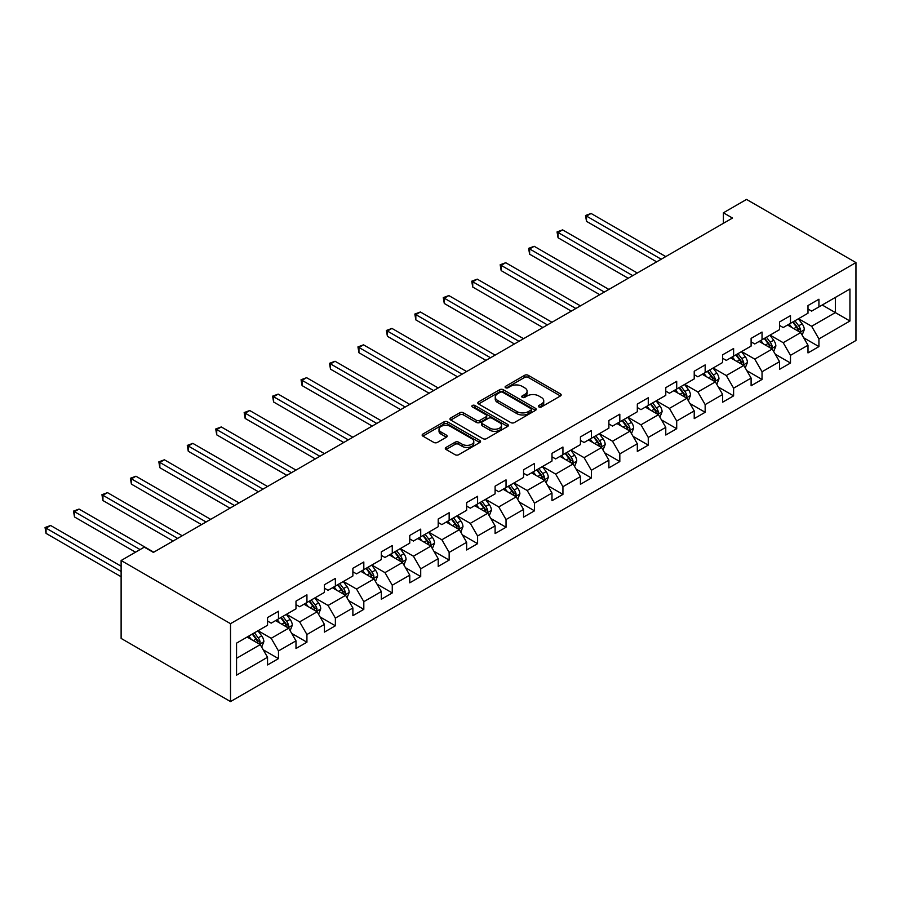 <?xml version="1.0" encoding="UTF-8"?>
<svg xmlns="http://www.w3.org/2000/svg" width="901" height="901" viewBox="0 0 901 901"><rect width="100%" height="100%" fill="white"/><g stroke="black" fill="none" stroke-linecap="round" stroke-linejoin="round"><path stroke-width="1.35" d="M538.911 406.948A1.768 1.025 0 0 0 541.422 406.948L560.433 395.967A2.534 1.464 0 0 0 561.177 394.931A2.534 1.464 0 0 0 560.433 393.906L528.223 375.3A2.534 1.464 0 0 0 524.641 375.3L505.619 386.281A1.768 1.025 0 0 0 505.101 387.002A1.768 1.025 0 0 0 505.619 387.723A1.768 1.025 0 0 0 508.13 387.723L510.585 386.304A8.098 4.674 0 0 1 522.039 386.304L524.731 387.858A8.098 4.674 0 0 1 527.096 391.158A8.098 4.674 0 0 1 524.731 394.469L522.265 395.888A1.768 1.025 0 0 0 521.747 396.609A1.768 1.025 0 0 0 522.265 397.341A1.768 1.025 0 0 0 524.776 397.341L527.231 395.922A8.098 4.674 0 0 1 538.685 395.922L541.377 397.465A8.098 4.674 0 0 1 543.742 400.776A8.098 4.674 0 0 1 541.377 404.076L538.911 405.495A1.768 1.025 0 0 0 538.393 406.227A1.768 1.025 0 0 0 538.911 406.948L538.911 405.495M446.063 447.425A2.534 1.464 0 0 0 445.331 448.461A2.534 1.464 0 0 0 446.063 449.498L455.106 454.712A2.534 1.464 0 0 0 458.688 454.712L479.805 442.515A2.534 1.464 0 0 0 480.548 441.49A2.534 1.464 0 0 0 479.805 440.454L447.594 421.848A2.534 1.464 0 0 0 444.013 421.848L422.896 434.045A2.534 1.464 0 0 0 422.152 435.082A2.534 1.464 0 0 0 422.896 436.118L433.809 442.414A2.534 1.464 0 0 0 437.39 442.414L446.423 437.199A2.534 1.464 0 0 0 447.166 436.163A2.534 1.464 0 0 0 446.423 435.127L441.017 432.007A6.769 3.908 0 0 1 439.024 429.236A6.769 3.908 0 0 1 443.213 425.632A6.769 3.908 0 0 1 450.59 426.477L471.797 438.719A6.769 3.908 0 0 1 473.78 441.49A6.769 3.908 0 0 1 469.601 445.094A6.769 3.908 0 0 1 462.224 444.249L458.688 442.211A2.534 1.464 0 0 0 455.106 442.211L446.063 447.425L446.063 449.498M855.95 262.585L746.546 199.425L723.39 212.794L732.502 218.053L153.395 552.403L144.284 547.144L121.117 560.512L230.521 623.672L855.95 262.585L855.95 340.488L230.521 701.575L230.521 623.672M510.766 422.58A2.534 1.464 0 0 0 514.347 422.58L535.464 410.383A2.534 1.464 0 0 0 536.208 409.347A2.534 1.464 0 0 0 535.464 408.311L503.254 389.716A2.534 1.464 0 0 0 499.672 389.716L478.555 401.914A2.534 1.464 0 0 0 477.812 402.938A2.534 1.464 0 0 0 478.555 403.975L510.766 422.58M473.081 407.331A1.768 1.025 0 0 1 474.883 407.579L474.883 405.473L507.635 424.382A2.534 1.464 0 0 1 508.378 425.418A2.534 1.464 0 0 1 507.635 426.455L486.517 438.641A2.534 1.464 0 0 1 482.936 438.641L450.725 420.046L450.725 417.974A2.534 1.464 0 0 0 449.982 419.01A2.534 1.464 0 0 0 450.725 420.046M450.725 417.974L459.758 412.759A2.534 1.464 0 0 1 463.339 412.759L476.404 420.305A2.534 1.464 0 0 0 479.985 420.305L485.977 416.836A2.534 1.464 0 0 0 486.72 415.811A2.534 1.464 0 0 0 485.977 414.775L472.383 406.925A1.768 1.025 0 0 1 471.854 406.193A1.768 1.025 0 0 1 472.957 405.247A1.768 1.025 0 0 1 474.883 405.473M263.261 649.835L278.477 658.62L278.477 650.939L295.99 640.836L295.99 648.517L306.926 642.199L306.926 634.518L324.428 624.416L324.428 632.097L335.375 625.778L335.375 618.097L352.877 607.984L352.877 615.676L363.813 609.358L363.813 601.677L381.326 591.563L381.326 599.255L392.262 592.937L392.262 585.245L409.764 575.142L409.764 582.823L420.711 576.516L420.711 568.824L438.213 558.721L438.213 566.402L449.149 560.084L449.149 552.403L466.65 542.301L466.65 549.982L477.598 543.663L477.598 535.982L495.1 525.88L495.1 533.561L506.035 527.243L506.035 519.562L523.549 509.448L523.549 517.14L534.484 510.822L534.484 503.141L551.986 493.027L551.986 500.719L562.934 494.401L562.934 486.709L580.435 476.606L580.435 484.287L591.371 477.98L591.371 470.288L608.885 460.186L608.885 467.867L619.82 461.549L619.82 453.867L637.322 443.765L637.322 451.446L648.269 445.128L648.269 437.447L665.771 427.344L665.771 435.025L676.707 428.707L676.707 421.026L694.22 410.912L694.22 418.605L705.156 412.286L705.156 404.605L722.658 394.492L722.658 402.184L733.605 395.866L733.605 388.173L751.107 378.071L751.107 385.763L762.043 379.445L762.043 371.753L779.545 361.65L779.545 369.331L790.492 363.024L790.492 355.332L807.994 345.229L807.994 352.91L818.93 346.592L818.93 338.911L849.936 321.015L849.936 289.007L835.351 297.431L835.351 312.591L849.936 321.015M278.477 658.62L267.541 664.938L267.541 657.257L236.546 675.153L236.546 643.145L267.541 625.249L267.541 617.568L278.477 611.25L278.477 618.931L295.99 608.828L295.99 601.147L306.926 594.829L306.926 602.51L324.428 592.408L324.428 584.726L335.375 578.408L335.375 586.089L352.877 575.987L352.877 568.294L363.813 561.987L363.813 569.669L381.326 559.566L381.326 551.874L392.262 545.555L392.262 553.248L409.764 543.145L409.764 535.453L420.711 529.135L420.711 536.827L438.213 526.713L438.213 519.032L449.149 512.714L449.149 520.406L466.65 510.293L466.65 502.612L477.598 496.293L477.598 503.974L495.1 493.872L495.1 486.191L506.035 479.873L506.035 487.554L523.549 477.451L523.549 469.77L534.484 463.452L534.484 471.133L551.986 461.03L551.986 453.338L562.934 447.031L562.934 454.712L580.435 444.61L580.435 436.917L591.371 430.599L591.371 438.291L608.885 428.178L608.885 420.497L619.82 414.178L619.82 421.871L637.322 411.757L637.322 404.076L648.269 397.758L648.269 405.439L665.771 395.336L665.771 387.655L676.707 381.337L676.707 389.018L694.22 378.916L694.22 371.235L705.156 364.916L705.156 372.597L722.658 362.495L722.658 354.803L733.605 348.496L733.605 356.177L751.107 346.074L751.107 338.382L762.043 332.064L762.043 339.756L779.545 329.642L779.545 321.961L790.492 315.643L790.492 323.335L807.994 313.221L807.994 305.54L818.93 299.222L818.93 306.903L849.936 289.007M275.56 620.62L288.692 628.2L271.19 638.302L258.058 630.723M267.541 621.037L271.19 623.143L278.477 618.931M271.19 638.302L278.477 650.939M288.692 628.2L295.99 640.836M304.009 604.199L317.141 611.779L299.628 621.881L286.507 614.302M295.99 604.616L299.628 606.722L306.926 602.51M299.628 621.881L306.926 634.518M317.141 611.779L324.428 624.416M332.458 587.779L345.579 595.358L328.077 605.461L314.945 597.881M324.428 588.195L328.077 590.301L335.375 586.089M328.077 605.461L335.375 618.097M345.579 595.358L352.877 607.984M360.896 571.358L374.028 578.938L356.526 589.04L343.394 581.46M352.877 571.775L356.526 573.881L363.813 569.669M356.526 589.04L363.813 601.677M374.028 578.938L381.326 591.563M389.345 554.926L402.477 562.506L384.964 572.619L371.843 565.04M381.326 555.354L384.964 557.46L392.262 553.248M384.964 572.619L392.262 585.245M402.477 562.506L409.764 575.142M417.782 538.505L430.915 546.085L413.413 556.199L400.281 548.619M409.764 538.933L413.413 541.039L420.711 536.827M413.413 556.199L420.711 568.824M430.915 546.085L438.213 558.721M446.232 522.084L459.364 529.664L441.862 539.767L428.73 532.187M438.213 522.501L441.862 524.607L449.149 520.406M441.862 539.767L449.149 552.403M459.364 529.664L466.65 542.301M474.681 505.664L487.801 513.243L470.299 523.346L457.179 515.766M466.65 506.08L470.299 508.187L477.598 503.974M470.299 523.346L477.598 535.982M487.801 513.243L495.1 525.88M503.118 489.243L516.25 496.823L498.749 506.925L485.616 499.345M495.1 489.66L498.749 491.766L506.035 487.554M498.749 506.925L506.035 519.562M516.25 496.823L523.549 509.448M531.567 472.822L544.7 480.402L527.186 490.504L514.066 482.925M523.549 473.239L527.186 475.345L534.484 471.133M527.186 490.504L534.484 503.141M544.7 480.402L551.986 493.027M560.017 456.39L573.137 463.97L555.635 474.084L542.503 466.504M551.986 456.818L555.635 458.924L562.934 454.712M555.635 474.084L562.934 486.709M573.137 463.97L580.435 476.606M588.454 439.97L601.586 447.549L584.085 457.663L570.952 450.083M580.435 440.398L584.085 442.504L591.371 438.291M584.085 457.663L591.371 470.288M601.586 447.549L608.885 460.186M616.903 423.549L630.036 431.129L612.522 441.231L599.402 433.651M608.885 423.966L612.522 426.072L619.82 421.871M612.522 441.231L619.82 453.867M630.036 431.129L637.322 443.765M645.353 407.128L658.473 414.708L640.971 424.81L627.839 417.231M637.322 407.545L640.971 409.651L648.269 405.439M640.971 424.81L648.269 437.447M658.473 414.708L665.771 427.344M673.79 390.707L686.922 398.287L669.42 408.39L656.288 400.81M665.771 391.124L669.42 393.23L676.707 389.018M669.42 408.39L676.707 421.026M686.922 398.287L694.22 410.912M702.239 374.287L715.371 381.866L697.858 391.969L684.737 384.389M694.22 374.703L697.858 376.809L705.156 372.597M697.858 391.969L705.156 404.605M715.371 381.866L722.658 394.492M730.677 357.855L743.809 365.434L726.307 375.548L713.175 367.968M722.658 358.283L726.307 360.389L733.605 356.177M726.307 375.548L733.605 388.173M743.809 365.434L751.107 378.071M759.126 341.434L772.258 349.014L754.756 359.127L741.624 351.548M751.107 341.862L754.756 343.968L762.043 339.756M754.756 359.127L762.043 371.753M772.258 349.014L779.545 361.65M787.575 325.013L800.696 332.593L783.194 342.695L770.073 335.116M779.545 325.441L783.194 327.536L790.492 323.335M783.194 342.695L790.492 355.332M800.696 332.593L807.994 345.229M822.219 305.011L835.351 312.591L811.643 326.275L798.511 318.695M807.994 309.009L811.643 311.115L818.93 306.903M811.643 326.275L818.93 338.911M121.117 560.512L121.117 638.415L230.521 701.575M723.39 212.794L723.39 223.324M236.546 658.304L260.243 644.62L247.122 637.041M260.243 644.62L267.541 657.257M803.715 337.807L818.93 346.592M775.265 354.228L790.492 363.024M746.816 370.649L762.043 379.445M718.379 387.07L733.605 395.866M689.929 403.502L705.156 412.286M661.48 419.922L676.707 428.707M633.043 436.343L648.269 445.128M604.594 452.764L619.82 461.549M576.156 469.184L591.371 477.98M547.707 485.605L562.934 494.401M519.258 502.026L534.484 510.822M490.82 518.458L506.035 527.243M462.371 534.879L477.598 543.663M433.922 551.299L449.149 560.084M405.484 567.72L420.711 576.516M377.035 584.141L392.262 592.937M348.586 600.562L363.813 609.358M320.148 616.994L335.375 625.778M291.699 633.414L306.926 642.199M539.62 407.196L541.377 406.182A8.098 4.674 0 0 0 543.742 402.882L543.742 400.776M527.096 391.158L527.096 393.264A8.098 4.674 0 0 1 524.731 396.575L522.974 397.589M560.433 393.906L560.433 395.967L528.223 377.406A2.534 1.464 0 0 0 524.641 377.406L506.328 387.982M535.431 410.405L503.254 391.822A2.534 1.464 0 0 0 499.672 391.822L478.589 403.997M530.993 410.068A1.768 1.025 0 0 0 531.511 409.347A1.768 1.025 0 0 0 530.993 408.626L502.713 392.295A1.768 1.025 0 0 0 500.213 392.295L497.611 393.793A8.098 4.674 0 0 0 495.246 397.104A8.098 4.674 0 0 0 497.611 400.416L516.949 411.577A8.098 4.674 0 0 0 528.403 411.577L530.993 410.068L530.993 412.174A1.768 1.025 0 0 0 531.511 411.453L531.511 409.347M495.246 397.104L495.246 399.211A8.098 4.674 0 0 0 497.611 402.522L497.611 400.416M530.993 412.174L528.403 413.672A8.098 4.674 0 0 1 516.949 413.672L497.611 402.522M450.759 420.069L459.758 414.865L459.758 412.759M486.72 415.811L486.72 417.918A2.534 1.464 0 0 1 485.977 418.942L479.985 422.411A2.534 1.464 0 0 1 476.404 422.411L463.339 414.865A2.534 1.464 0 0 0 459.758 414.865M474.883 407.579L507.601 426.466M489.964 428.133A6.769 3.908 0 0 0 497.341 428.977A6.769 3.908 0 0 0 501.519 425.362A6.769 3.908 0 0 0 499.537 422.603L492.07 418.289A2.534 1.464 0 0 0 488.488 418.289L482.485 421.747A2.534 1.464 0 0 0 481.753 422.783A2.534 1.464 0 0 0 482.485 423.819L489.964 428.133L489.964 430.239A6.769 3.908 0 0 0 497.341 431.083A6.769 3.908 0 0 0 501.519 427.468L501.519 425.362M481.753 422.783L481.753 424.889A2.534 1.464 0 0 0 482.485 425.925L482.485 423.819M489.964 430.239L482.485 425.925M473.78 441.49L473.78 443.596A6.769 3.908 0 0 1 469.601 447.2A6.769 3.908 0 0 1 462.224 446.355L458.688 444.317A2.534 1.464 0 0 0 455.106 444.317L446.096 449.509M439.024 429.236L439.024 431.342A6.769 3.908 0 0 0 441.017 434.113L441.017 432.007M446.389 437.222L441.017 434.113M479.771 442.537L447.594 423.954A2.534 1.464 0 0 0 444.013 423.954L422.929 436.129L422.896 434.045M802.138 335.093L804.311 329.631A6.836 3.942 -120 0 0 802.127 323.808L798.365 318.785M791.81 327.457L789.253 324.045M665.771 256.582L591.067 213.458L586.506 216.094L586.506 221.353L656.649 261.853M799.649 331.985L800.617 329.912A6.836 3.942 -120 0 0 798.669 325.802L794.907 320.779M793.195 321.77L797.362 327.345A3.48 2.005 60 0 1 797.993 328.403L800.617 329.912M792.711 322.051L796.473 327.074A6.836 3.942 60 0 1 798.432 331.185M586.506 221.353L585.504 215.508L661.21 259.218M585.504 215.508L591.067 213.458M773.7 351.514L775.862 346.052A6.836 3.942 -120 0 0 773.689 340.229L769.927 335.206M763.361 343.878L760.804 340.465M637.322 273.014L562.618 229.879L558.057 232.514L558.057 237.774L628.211 278.274M771.2 348.405L772.18 346.344A6.836 3.942 -120 0 0 770.22 342.234L766.458 337.211M764.746 338.19L768.925 343.765A3.48 2.005 60 0 1 769.555 344.824L772.18 346.344M764.273 338.472L768.035 343.495A6.836 3.942 60 0 1 769.983 347.606M558.057 237.774L557.055 231.929L632.761 275.638M557.055 231.929L562.618 229.879M745.251 367.935L747.425 362.472A6.836 3.942 -120 0 0 745.24 356.65L741.478 351.627M734.912 360.299L732.355 356.886M608.885 289.435L534.18 246.3L529.619 248.935L529.619 254.195L599.762 294.695M742.751 364.826L743.73 362.765A6.836 3.942 -120 0 0 741.771 358.654L738.009 353.631M736.297 354.611L740.476 360.186A3.48 2.005 60 0 1 741.106 361.245L743.73 362.765M735.824 354.893L739.586 359.916A6.836 3.942 60 0 1 741.546 364.027M529.619 254.195L528.617 248.361L604.323 292.059M528.617 248.361L534.18 246.3M716.802 384.355L718.975 378.893A6.836 3.942 -120 0 0 716.791 373.07L713.029 368.047M706.474 376.731L703.918 373.318M580.435 305.856L505.731 262.72L501.17 265.356L501.17 270.615L571.313 311.115M714.313 381.247L715.281 379.186A6.836 3.942 -120 0 0 713.333 375.075L709.571 370.052M707.859 371.043L712.027 376.618A3.48 2.005 60 0 1 712.668 377.665L715.281 379.186M707.375 371.313L711.148 376.336A6.836 3.942 60 0 1 713.096 380.447M501.17 270.615L500.168 264.781L575.874 308.491M500.168 264.781L505.731 262.72M688.364 400.776L690.526 395.314A6.836 3.942 -120 0 0 688.353 389.502L684.591 384.468M678.025 393.151L675.468 389.739M551.986 322.276L477.282 279.152L472.732 281.776L472.732 287.047L542.875 327.536M685.864 397.679L686.844 395.607A6.836 3.942 -120 0 0 684.884 391.496L681.122 386.473M679.41 387.464L683.589 393.039A3.48 2.005 60 0 1 684.219 394.097L686.844 395.607M678.937 387.734L682.699 392.757A6.836 3.942 60 0 1 684.659 396.868M472.732 287.047L471.73 281.202L547.436 324.912M471.73 281.202L477.282 279.152M659.915 417.208L662.089 411.734A6.836 3.942 -120 0 0 659.904 405.923L656.142 400.9M649.576 409.572L647.019 406.16M523.549 338.697L448.844 295.573L444.283 298.197L444.283 303.468L514.426 343.968M657.415 414.1L658.394 412.027A6.836 3.942 -120 0 0 656.446 407.916L652.673 402.893M650.961 403.885L655.14 409.459A3.48 2.005 60 0 1 655.77 410.518L658.394 412.027M650.488 404.155L654.25 409.178A6.836 3.942 60 0 1 656.21 413.289M444.283 303.468L443.281 297.623L518.987 341.333M443.281 297.623L448.844 295.573M631.477 433.629L633.64 428.166A6.836 3.942 -120 0 0 631.466 422.344L627.693 417.321M621.138 425.993L618.582 422.58M495.1 355.118L420.395 311.994L415.834 314.629L415.834 319.889L485.977 360.389M628.977 430.52L629.957 428.448A6.836 3.942 -120 0 0 627.997 424.337L624.235 419.314M622.523 420.305L626.691 425.88A3.48 2.005 60 0 1 627.333 426.939L629.957 428.448M622.039 420.587L625.812 425.61A6.836 3.942 60 0 1 627.76 429.721M415.834 319.889L414.832 314.044L490.538 357.753M414.832 314.044L420.395 311.994M603.028 450.05L605.19 444.587A6.836 3.942 -120 0 0 603.017 438.764L599.255 433.741M592.689 442.414L590.132 439.001M466.65 371.55L391.946 328.415L387.396 331.05L387.396 336.31L457.539 376.809M600.528 446.941L601.508 444.88A6.836 3.942 -120 0 0 599.548 440.769L595.786 435.746M594.074 436.726L598.253 442.301A3.48 2.005 60 0 1 598.883 443.36L601.508 444.88M593.601 437.008L597.363 442.031A6.836 3.942 60 0 1 599.323 446.141M387.396 336.31L386.394 330.464L462.1 374.174M386.394 330.464L391.946 328.415M574.579 466.47L576.753 461.008A6.836 3.942 -120 0 0 574.568 455.185L570.806 450.162M564.251 458.834L561.695 455.422M438.213 387.971L363.508 344.835L358.947 347.471L358.947 352.73L429.09 393.23M572.079 463.362L573.059 461.301A6.836 3.942 -120 0 0 571.11 457.19L567.337 452.167M565.625 453.147L569.804 458.722A3.48 2.005 60 0 1 570.434 459.78L573.059 461.301M565.152 453.428L568.914 458.451A6.836 3.942 60 0 1 570.874 462.562M358.947 352.73L357.945 346.896L433.651 390.595M357.945 346.896L363.508 344.835M546.141 482.891L548.304 477.429A6.836 3.942 -120 0 0 546.13 471.606L542.357 466.583M535.802 475.266L533.246 471.854M409.764 404.391L335.059 361.256L330.498 363.891L330.498 369.151L400.652 409.651M543.641 479.782L544.621 477.721A6.836 3.942 -120 0 0 542.661 473.611L538.899 468.588M537.187 469.579L541.366 475.142A3.48 2.005 60 0 1 541.997 476.201L544.621 477.721M536.714 469.849L540.476 474.872A6.836 3.942 60 0 1 542.425 478.983M330.498 369.151L329.496 363.317L405.202 407.027M329.496 363.317L335.059 361.256M517.692 499.312L519.866 493.849A6.836 3.942 -120 0 0 517.681 488.027L513.919 483.004M507.353 491.687L504.797 488.274M381.314 420.812L306.622 377.688L302.06 380.312L302.06 385.583L372.203 426.072M515.192 496.214L516.172 494.142A6.836 3.942 -120 0 0 514.212 490.031L510.45 485.008M508.738 485.999L512.917 491.574A3.48 2.005 60 0 1 513.547 492.633L516.172 494.142M508.265 486.27L512.027 491.293A6.836 3.942 60 0 1 513.987 495.404M302.06 385.583L301.058 379.738L376.764 423.447M301.058 379.738L306.622 377.688M489.243 515.732L491.417 510.27A6.836 3.942 -120 0 0 489.232 504.459L485.47 499.436M478.915 508.108L476.359 504.695M352.877 437.233L278.172 394.109L273.611 396.733L273.611 402.004L343.754 442.504M486.754 512.635L487.723 510.563A6.836 3.942 -120 0 0 485.774 506.452L482.012 501.429M480.301 502.42L484.468 507.995A3.48 2.005 60 0 1 485.098 509.054L487.723 510.563M479.816 502.69L483.578 507.714A6.836 3.942 60 0 1 485.538 511.824M273.611 402.004L272.609 396.158L348.315 439.868M272.609 396.158L278.172 394.109M460.805 532.164L462.968 526.691A6.836 3.942 -120 0 0 460.794 520.879L457.032 515.856M450.466 524.528L447.91 521.116M324.428 453.654L249.723 410.529L245.162 413.165L245.162 418.424L315.316 458.924M458.305 529.056L459.285 526.984A6.836 3.942 -120 0 0 457.325 522.873L453.563 517.85M451.851 518.841L456.03 524.416A3.48 2.005 60 0 1 456.661 525.474L459.285 526.984M451.378 519.122L455.14 524.145A6.836 3.942 60 0 1 457.089 528.256M245.162 418.424L244.16 412.579L319.866 456.289M244.16 412.579L249.723 410.529M432.356 548.585L434.53 543.123A6.836 3.942 -120 0 0 432.345 537.3L428.583 532.277M422.017 540.949L419.461 537.537M295.99 470.085L221.286 426.95L216.724 429.586L216.724 434.845L286.867 475.345M429.856 545.477L430.836 543.416A6.836 3.942 -120 0 0 428.876 539.305L425.114 534.282M423.402 535.262L427.581 540.837A3.48 2.005 60 0 1 428.212 541.895L430.836 543.416M422.929 535.543L426.691 540.566A6.836 3.942 60 0 1 428.651 544.677M216.724 434.845L215.722 429L291.428 472.71M215.722 429L221.286 426.95M403.907 565.006L406.081 559.544A6.836 3.942 -120 0 0 403.896 553.721L400.134 548.698M393.579 557.37L391.023 553.957M267.541 486.506L192.837 443.371L188.275 446.006L188.275 451.266L258.418 491.766M401.418 561.897L402.387 559.836A6.836 3.942 -120 0 0 400.438 555.726L396.677 550.702M394.965 551.682L399.132 557.257A3.48 2.005 60 0 1 399.774 558.316L402.387 559.836M394.48 551.964L398.253 556.987A6.836 3.942 60 0 1 400.202 561.098M188.275 451.266L187.273 445.421L262.979 489.13M187.273 445.421L192.837 443.371M375.469 581.427L377.632 575.964A6.836 3.942 -120 0 0 375.458 570.142L371.696 565.118M365.13 573.802L362.574 570.389M239.092 502.927L164.387 459.792L159.837 462.427L159.837 467.687L229.98 508.187M372.969 578.318L373.949 576.257A6.836 3.942 -120 0 0 371.989 572.146L368.227 567.123M366.516 568.114L370.694 573.678A3.48 2.005 60 0 1 371.325 574.737L373.949 576.257M366.043 568.385L369.804 573.408A6.836 3.942 60 0 1 371.764 577.518M159.837 467.687L158.835 461.853L234.542 505.562M158.835 461.853L164.387 459.792M347.02 597.847L349.194 592.385A6.836 3.942 -120 0 0 347.009 586.562L343.247 581.539M336.681 590.223L334.136 586.81M210.654 519.348L135.95 476.224L131.388 478.848L131.388 484.119L201.531 524.607M344.52 594.75L345.5 592.678A6.836 3.942 -120 0 0 343.551 588.567L339.778 583.544M338.066 584.535L342.245 590.11A3.48 2.005 60 0 1 342.876 591.157L345.5 592.678M337.593 584.805L341.355 589.828A6.836 3.942 60 0 1 343.315 593.939M131.388 484.119L130.386 478.273L206.092 521.983M130.386 478.273L135.95 476.224M318.582 614.268L320.745 608.806A6.836 3.942 -120 0 0 318.571 602.994L314.798 597.971M308.243 606.643L305.687 603.231M182.205 535.768L107.501 492.644L102.939 495.268L102.939 500.539L173.093 541.039M316.082 611.171L317.062 609.099A6.836 3.942 -120 0 0 315.102 604.988L311.341 599.965M309.629 600.956L313.796 606.531A3.48 2.005 60 0 1 314.438 607.589L317.062 609.099M309.144 601.226L312.917 606.249A6.836 3.942 60 0 1 314.866 610.36M102.939 500.539L101.937 494.694L177.643 538.404M101.937 494.694L107.501 492.644M290.133 630.7L292.307 625.226A6.836 3.942 -120 0 0 290.122 619.415L286.36 614.392M279.794 623.064L277.238 619.651M153.756 552.189L79.051 509.065L74.501 511.7L74.501 516.96L135.522 552.189M287.633 627.592L288.613 625.519A6.836 3.942 -120 0 0 286.653 621.408L282.891 616.385M281.18 617.376L285.358 622.951A3.48 2.005 60 0 1 285.989 624.01L288.613 625.519M280.707 617.647L284.468 622.681A6.836 3.942 60 0 1 286.428 626.781M74.501 516.96L73.499 511.115L140.083 549.565M73.499 511.115L79.051 509.065M261.684 647.121L263.858 641.658A6.836 3.942 -120 0 0 261.673 635.836L257.911 630.813M251.356 639.485L248.8 636.072M121.117 566.2L50.614 525.486L46.052 528.121L46.052 533.381L121.117 576.719M259.184 644.012L260.164 641.94A6.836 3.942 -120 0 0 258.215 637.84L254.442 632.806M252.731 633.797L256.909 639.372A3.48 2.005 60 0 1 257.54 640.431L260.164 641.94M252.257 634.079L256.019 639.102A6.836 3.942 60 0 1 257.979 643.213M46.052 533.381L45.05 527.535L121.117 571.459M45.05 527.535L50.614 525.486M541.377 406.182L541.377 404.076M522.265 397.341L522.265 395.888M524.731 396.575L524.731 394.469M505.619 387.723L505.619 386.281M524.641 377.406L524.641 375.3M528.223 377.406L528.223 375.3M478.555 403.975L478.555 401.914M499.672 391.822L499.672 389.716M503.254 391.822L503.254 389.716M535.464 410.383L535.464 408.311M516.949 413.672L516.949 411.577M528.403 413.672L528.403 411.577M463.339 414.865L463.339 412.759M476.404 422.411L476.404 420.305M479.985 422.411L479.985 420.305M485.977 418.942L485.977 416.836M507.635 426.455L507.635 424.382M455.106 444.317L455.106 442.211M458.688 444.317L458.688 442.211M462.224 446.355L462.224 444.249M446.423 437.199L446.423 435.127M444.013 423.954L444.013 421.848M447.594 423.954L447.594 421.848M479.805 442.515L479.805 440.454M800.032 332.21L804.266 329.755M798.669 325.802L802.127 323.808M793.804 328.617L796.473 327.074M771.583 348.631L775.817 346.175M770.22 342.234L773.689 340.229M765.354 345.038L768.035 343.495M743.134 365.051L747.38 362.607M741.771 358.654L745.24 356.65M736.917 361.459L739.586 359.916M714.696 381.472L718.93 379.028M713.333 375.075L716.791 373.07M708.468 377.879L711.148 376.336M686.247 397.893L690.481 395.449M684.884 391.496L688.353 389.502M680.03 394.3L682.699 392.757M657.798 414.314L662.044 411.87M656.446 407.916L659.904 405.923M651.581 410.721L654.25 409.178M629.36 430.746L633.594 428.29M627.997 424.337L631.466 422.344M623.132 427.153L625.812 425.61M600.911 447.166L605.157 444.711M599.548 440.769L603.017 438.764M594.694 443.574L597.363 442.031M572.462 463.587L576.708 461.143M571.11 457.19L574.568 455.185M566.245 459.994L568.914 458.451M544.024 480.008L548.259 477.564M542.661 473.611L546.13 471.606M537.796 476.415L540.476 474.872M515.575 496.428L519.821 493.985M514.212 490.031L517.681 488.027M509.358 492.836L512.027 491.293M487.137 512.849L491.372 510.405M485.774 506.452L489.232 504.459M480.909 509.256L483.578 507.714M458.688 529.281L462.923 526.826M457.325 522.873L460.794 520.879M452.471 525.688L455.14 524.145M430.239 545.702L434.485 543.247M428.876 539.305L432.345 537.3M424.022 542.109L426.691 540.566M401.801 562.123L406.036 559.679M400.438 555.726L403.896 553.721M395.573 558.53L398.253 556.987M373.352 578.543L377.587 576.099M371.989 572.146L375.458 570.142M367.135 574.951L369.804 573.408M344.903 594.964L349.149 592.52M343.551 588.567L347.009 586.562M338.686 591.371L341.355 589.828M316.465 611.385L320.7 608.941M315.102 604.988L318.571 602.994M310.237 607.792L312.917 606.249M288.016 627.806L292.262 625.362M286.653 621.408L290.122 619.415M281.799 624.224L284.468 622.681M259.567 644.238L263.813 641.782M258.215 637.84L261.673 635.836M253.35 640.645L256.019 639.102"/></g></svg>
